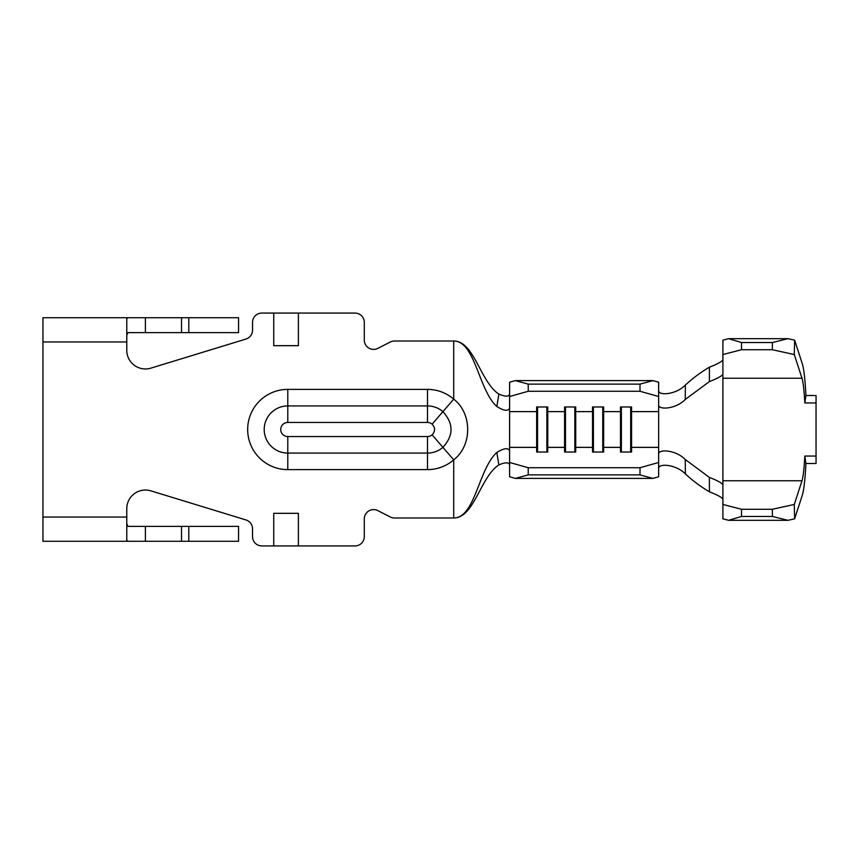 <?xml version="1.0" encoding="UTF-8"?>
<svg xmlns="http://www.w3.org/2000/svg" width="859" height="859" viewBox="0 0 859 859"><rect width="100%" height="100%" fill="white"/><g stroke="black" fill="none" stroke-linecap="round" stroke-linejoin="round"><path stroke-width="1.29" d="M537.551 406.973L537.551 452.027M537.498 406.973L536.65 411.622L536.65 452.027L547.763 452.027L547.763 447.378L546.915 452.027M565.49 406.973L565.49 452.027M565.437 406.973L564.588 411.622L564.588 452.027L575.713 452.027L575.713 447.378L574.854 452.027L574.811 406.973L575.713 411.622L575.713 447.378L592.527 447.378L592.527 452.027L603.652 452.027L603.652 447.378L602.803 452.027M565.437 452.027L564.588 447.378L547.763 447.378L547.763 411.622L564.588 411.622L564.588 406.973L575.713 406.973L575.713 411.622L592.527 411.622L593.386 406.973L593.429 452.027L592.527 447.378L592.527 406.973L603.652 406.973L603.652 447.378L620.477 447.378L620.477 452.027L631.59 452.027L631.59 447.378L630.742 452.027M621.379 406.973L621.379 452.027M621.325 406.973L620.477 411.622L620.477 447.378L621.325 452.027M188.797 332.626L188.797 317.723L238.555 317.723L238.555 332.626L127.959 332.626L126.778 335.289M804.808 402.957C804.153 390.469 803.219 382.234 801.995 378.228L794.285 354.542L772.295 349.72L772.466 342.526L787.928 338.682L794.629 340.153L802.327 363.84C803.895 368.962 805.098 379.517 805.935 395.505L804.808 402.957L816.05 402.957L816.05 395.505L805.935 395.505M794.285 504.458L794.629 518.847L787.928 520.318L772.466 516.474L772.295 509.28L794.285 504.458L801.995 480.772C803.219 476.766 804.153 468.531 804.808 456.043L816.05 456.043L816.05 402.957M804.808 456.043L805.935 463.495L816.05 463.495L816.05 456.043M805.935 463.495C805.098 479.483 803.895 490.038 802.327 495.16L794.629 518.847M652.915 478.399L640.009 474.877L640.009 467.726L658.638 462.486L658.638 476.788L652.915 478.399L515.325 478.399L509.602 476.788L509.602 450.728C508.023 447.582 503.761 448.173 496.813 452.51L498.896 464.912C505.103 462.228 508.668 462.174 509.602 464.762M509.602 462.486L528.231 467.726L528.231 474.877L515.325 478.399M640.009 467.726L528.231 467.726M658.638 462.486L658.638 454.11C658.252 448.87 675.732 449.708 685.246 459.511L709.373 477.389C717.694 480.653 722.204 483.166 722.902 484.906L722.902 504.437L741.532 509.28L772.295 509.28M658.638 447.378L658.638 411.622L631.59 411.622L631.59 447.378L658.638 447.378L658.638 454.11M794.629 340.153L794.285 354.542M509.602 394.238C508.668 396.826 505.092 396.772 498.896 394.088L496.813 406.49C503.761 410.838 508.023 411.429 509.602 408.272L509.602 382.212L515.325 380.601L528.231 384.123L528.231 391.274L509.602 396.514M722.902 359.706C722.226 361.446 717.727 363.948 709.427 367.201C701.105 372.044 693.084 377.992 685.375 385.057C675.883 394.882 658.209 395.816 658.638 390.544M709.427 367.201L709.373 381.611C717.705 378.336 722.215 375.834 722.902 374.084L722.902 340.175L728.625 338.682L787.928 338.682M658.638 411.622L658.638 404.879C658.23 410.151 675.808 409.249 685.246 399.489L685.375 385.057M640.009 391.274L640.009 384.123L652.915 380.601L658.638 382.212L658.638 396.514L640.009 391.274L528.231 391.274M658.638 404.879L658.638 396.514M640.009 474.877L528.231 474.877M652.915 380.601L515.325 380.601M640.009 384.123L528.231 384.123M537.498 452.027L536.65 447.378L509.602 447.378L509.602 411.622L536.65 411.622L536.65 406.973L547.763 406.973L547.763 411.622L546.915 406.973M602.803 406.973L603.652 411.622L620.477 411.622L620.477 406.973L631.59 406.973L631.59 411.622L630.742 406.973M709.373 381.611L685.246 399.489M685.246 459.511L685.375 473.943C675.947 464.171 658.284 463.151 658.638 468.445M722.902 499.294L722.902 499.294C722.215 497.544 717.727 495.052 709.427 491.799C701.105 486.956 693.084 481.008 685.375 473.943M709.427 491.799L709.373 477.389M741.532 509.28L741.532 516.474L728.625 520.318L722.902 518.825L722.902 504.437M728.625 520.318L787.928 520.318M741.532 516.474L772.466 516.474M728.625 338.682L741.532 342.526L741.532 349.72L772.295 349.72M741.532 349.72L722.902 354.563M741.532 342.526L772.466 342.526M496.813 406.49C478.592 390.244 475.145 341.012 453.713 341.012L453.713 399.145C472.343 413.501 472.321 445.52 453.713 459.855L442.911 447.346A23.58 23.58 0 0 1 427.503 453.08L287.786 453.08A23.58 23.58 0 0 1 264.207 429.5A23.58 23.58 0 0 1 287.786 405.92L287.786 389.385L427.503 389.385A40.115 40.115 0 0 1 453.713 399.145L442.911 411.654C453.713 423.562 453.713 435.459 442.911 447.346L432.109 434.837C435.363 431.282 435.363 427.728 432.109 424.163A7.055 7.055 0 0 0 427.503 422.445L287.786 422.445A7.055 7.055 0 0 0 280.732 429.5A7.055 7.055 0 0 0 287.786 436.555L427.503 436.555A7.055 7.055 0 0 0 432.109 434.837M126.778 523.711L127.959 526.374L238.555 526.374L238.555 541.277L42.95 541.277L42.95 517.054L126.778 517.054L126.778 508.668A18.63 18.63 0 0 1 150.851 490.854L245.932 519.931A9.309 9.309 0 0 1 252.525 528.833L252.525 536.617A9.309 9.309 0 0 0 261.845 545.927L273.731 545.927L273.731 513.328L298.384 513.328L298.384 545.927L354.982 545.927A9.309 9.309 0 0 0 364.302 536.617L364.302 518.922A9.309 9.309 0 0 1 377.853 510.622L390.244 516.968A9.309 9.309 0 0 0 394.485 517.988L453.713 517.988C475.145 517.988 478.592 468.756 496.813 452.51M427.503 436.555L427.503 469.615A40.115 40.115 0 0 0 453.713 459.855L453.713 517.988C474.254 517.988 480.321 476.863 498.896 464.912M298.384 313.073L273.731 313.073L273.731 345.672L298.384 345.672L298.384 313.073L354.982 313.073A9.309 9.309 0 0 1 364.302 322.383L364.302 340.078A9.309 9.309 0 0 0 377.853 348.378L390.244 342.032A9.309 9.309 0 0 1 394.485 341.012L453.713 341.012C474.254 341.012 480.321 382.137 498.896 394.088M42.95 341.946L42.95 317.723L127.959 317.723L126.778 318.625L126.778 341.946L42.95 341.946L42.95 517.054M188.797 317.723L127.959 317.723M42.95 317.723L66.24 317.723M273.731 313.073L261.845 313.073A9.309 9.309 0 0 0 252.525 322.383L252.525 330.167A9.309 9.309 0 0 1 245.932 339.069L150.851 368.146A18.63 18.63 0 0 1 126.778 350.332L126.778 341.946M42.95 541.277L66.24 541.277M126.778 517.054L126.778 540.375L127.959 541.277M273.731 545.927L298.384 545.927M238.555 526.374L238.555 541.277M630.689 406.973L630.689 452.027M602.75 406.973L602.75 452.027M546.861 406.973L546.861 452.027M427.503 469.615L287.786 469.615L287.786 436.555M287.786 469.615A40.115 40.115 0 0 1 247.671 429.5A40.115 40.115 0 0 1 287.786 389.385M722.902 484.906L722.902 378.228L801.995 378.228M509.602 450.728L509.602 447.378M509.602 411.622L509.602 408.272M722.902 378.228L722.902 374.084M722.902 480.772L801.995 480.772M145.407 526.374L145.407 541.277M181.528 526.374L181.528 541.277M188.797 526.374L188.797 541.277M181.528 332.626L181.528 317.723M145.407 332.626L145.407 317.723M427.503 389.385L427.503 405.92A23.58 23.58 0 0 1 442.911 411.654L432.109 424.163M287.786 422.445L287.786 405.92L427.503 405.92L427.503 422.445"/></g></svg>

